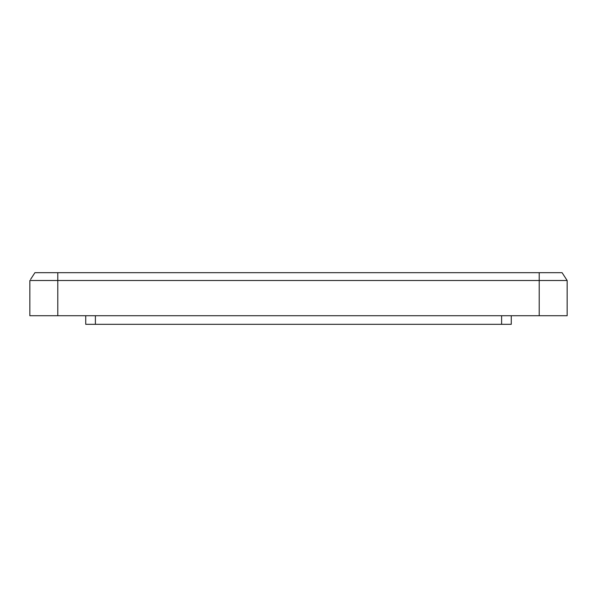 <?xml version="1.0" encoding="UTF-8"?>
<svg xmlns="http://www.w3.org/2000/svg" width="597" height="597" viewBox="0 0 597 597"><rect width="100%" height="100%" fill="white"/><g stroke="black" fill="none" stroke-linecap="round" stroke-linejoin="round"><path stroke-width="0.9" d="M85.729 315.731L85.729 324.32L511.271 324.32L511.271 315.731M501.599 315.731L501.599 324.32M95.401 315.731L95.401 324.32M566.635 279.709L567.15 280.5L567.15 315.731L29.85 315.731L29.85 280.5L567.15 280.5L562.076 272.68L34.924 272.68L30.574 279.389M57.79 315.731L57.79 272.68M539.21 315.731L539.21 272.68"/></g></svg>
